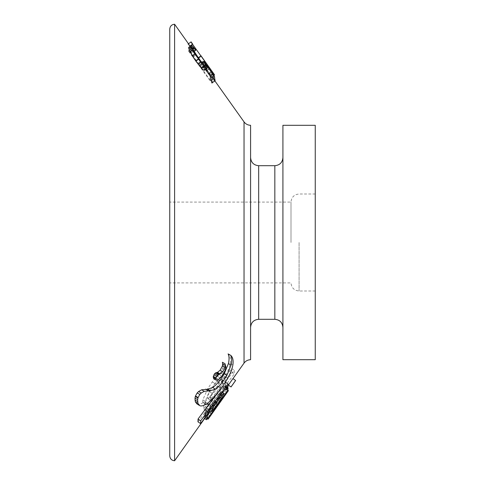 <?xml version="1.0" encoding="UTF-8"?>
<svg xmlns="http://www.w3.org/2000/svg" width="485" height="485" viewBox="0 0 485 485"><rect width="100%" height="100%" fill="white"/><g stroke="black" fill="none" stroke-linecap="round" stroke-linejoin="round"><path stroke-width="0.36" stroke-dasharray="2.42 1.82" d="M211.036 412.99L210.308 413.632L207.653 411.771L207.956 410.268L214.661 400.18L217.298 402.004L214.679 407.885L211.036 412.99L208.398 411.134L207.671 411.783L210.308 413.632L210.587 412.104L212.794 408.243L217.298 402.004M220.008 390.534C222.33 387.466 223.912 385.824 224.767 385.617L225.416 386.169L222.657 392.323L220.008 390.534L209.447 404.726L212.084 406.521L222.645 392.329C224.961 389.255 226.55 387.624 227.398 387.43L228.047 388L226.416 392.304L219.923 402.004L220.754 399.725L224.197 394.014L221.566 392.171L221.221 393.074L223.858 394.923M224.203 393.984L224.167 393.408L221.584 396.227L217.462 404.751L207.58 418.749M221.572 392.141L224.228 393.862L224.167 393.408L221.53 391.577L219.353 393.856L221.991 395.681M206.404 419.743C206.083 419.634 206.367 418.597 207.247 416.651L209.368 412.583L207.428 415.039L207.568 412.226L212.066 406.539M225.295 394.184L222.657 392.323L217.286 400.137L219.923 402.004M217.286 400.137L218.123 397.87L220.754 399.725M227.398 387.43L224.767 385.617L227.362 387.527M219.353 393.856L217.656 396.397L214.825 402.889L205.743 415.942L203.767 417.888L204.609 414.814L206.731 410.765L204.791 413.22L204.937 410.437L207.568 412.226M204.937 410.437L209.435 404.745M206.731 410.765L209.368 412.583M204.791 413.22L207.428 415.039M204.64 418.507L203.724 417.87L204.634 418.513M204.609 414.814L207.247 416.651M216.468 399.167L219.105 401.01M214.661 400.18L212.042 406.036L208.398 411.134M174.6 24.25L174.6 460.75M213.582 378.597L216.019 377.857L220.548 372.886L222.76 368.303L223.276 365.544L222.397 362.253M221.445 381.986L231.636 368.57L231.733 372.056L203.7 408.897L203.633 405.599L206.222 402.198L208.853 403.92L206.27 407.321L203.633 405.599M223.391 372.638L223.888 375.808L221.439 381.931M206.216 402.144L203.506 403.49L202.742 401.835L202.857 399.876L207.647 388.825L212.272 381.938L217.141 376.111C219.984 373.22 222.063 372.062 223.385 372.638L226.022 374.262L226.525 377.488L224.076 383.647M221.59 392.019L221.53 391.577L221.59 392.019M218.123 397.87L221.221 393.074M235.601 380.47L231.012 386.933L228.374 385.06L232.958 378.591L235.595 380.464M227.647 390.037L225.774 388.703L205.476 417.252L225.774 388.703L228.417 390.583L208.12 419.131L205.428 417.397M224.943 382.901L216.219 394.62M222.785 388.327L225.367 384.854L225.458 382.21M207.538 408.988L204.634 414.475L204.246 416.554C204.894 416.421 206.483 414.705 209.005 411.395L218.505 398.355L224.767 388.697L225.355 387.285L225.161 386.393L222.779 388.364M227.186 387.764L225.161 386.393L227.168 387.788M205.307 417.312L206.877 418.403M197.971 421.823L207.544 408.946L210.175 410.759M196.958 403.926L197.747 404.272C202.548 404.678 209.562 398.694 218.79 386.327L221.415 382.568C226.252 375.214 229.199 368.812 230.254 363.35C230.902 358.845 230.181 355.699 228.102 353.904M189.871 46.117L198.389 57.703M188.362 43.838L188.083 44.032L210.308 74.466L205.713 68.476L207.004 70.525L211.896 76.697L201.881 62.68M200.499 60.673L210.308 74.466L212.945 72.592L208.35 66.603L214.528 74.823M211.945 83.268L211.842 78.206L210.26 76.03L210.429 80.443L201.099 67.627L201.154 65.111L199.571 62.941L199.511 65.451L188.604 50.464L188.544 51.107L211.945 83.268L214.612 81.371L191.211 49.209L191.266 48.573L202.178 63.553L202.221 61.049L203.809 63.226L203.761 65.73L213.097 78.546L212.903 74.15L214.485 76.327M188.635 47.391L189.435 47.488L192.848 51.531L193.048 52.198L191.454 50.24L190.217 49.555L191.205 52.768L198.025 63.335L201.517 67.324L203.027 67.991L202.675 66.142L201.178 63.183L211.563 77.618L212.472 82.565M205.731 64.305L203.088 66.184L204.615 70.161M220.408 388.061L212.339 398.67L209.981 399.913L211.939 393.141L219.669 382.926L222.269 381.646L220.408 388.061L217.771 386.351L209.708 396.96L207.325 398.24L209.302 391.492L217.037 381.289L219.656 379.967L217.771 386.351M210.26 76.03L212.903 74.15M211.842 78.206L214.406 76.381M210.429 80.443L213.097 78.546M201.099 67.627L203.761 65.73M201.154 65.111L203.809 63.226M199.571 62.941L202.221 61.049M199.511 65.451L202.178 63.553M188.604 50.464L191.266 48.573M188.544 51.107L191.211 49.209M214.649 77.339L214.612 81.371M188.083 44.032L190.993 41.965M189.908 46.093L192.581 44.19M190.453 48.567L193.097 46.687M189.435 47.488L192.078 45.608M192.848 51.531L195.491 49.652M193.048 52.198L194.152 51.416M190.757 49.658L192.945 48.1M191.454 50.24L190.447 50.973M190.217 49.555L192.866 47.675M192.454 55.138L195.115 53.247M191.205 52.768L193.861 50.877M193.418 56.709L196.079 54.817M195.904 60.48L198.571 58.582M200.093 65.814L202.754 63.923M198.025 63.335L200.687 61.443M201.517 67.324L204.179 65.433M202.433 67.961L205.088 66.075M202.675 66.142L203.979 65.22M203.027 67.991L205.682 66.105M201.354 63.759L202.148 63.195M201.178 63.183L201.784 62.753M211.563 77.618L214.206 75.739M204.349 68.712L206.998 66.827M218.79 386.327L221.427 388.055M197.747 404.272L200.384 405.903M219.093 393.662L211.157 404.399L208.453 409.94L210.629 407.897L218.747 396.809L221.396 391.686L219.093 393.662L221.724 395.481M224.076 383.702L234.273 370.279L234.37 373.814L206.331 410.656L206.27 407.321M208.853 403.866L206.143 405.187L205.379 403.502L205.494 401.525C206.167 398.385 207.762 394.687 210.278 390.425L214.91 383.514L219.778 377.688C222.615 374.802 224.694 373.662 226.022 374.262M203.955 403.599L206.586 405.302L204.033 403.829M203.7 408.897L206.331 410.656M231.733 372.056L234.37 373.814M231.636 368.57L234.273 370.279M221.402 382.004L224.034 383.72M202.857 399.876L205.494 401.525M203.136 58.8L190.726 42.153M198.698 58.158L201.336 56.278M203.015 64.238L205.646 62.365M205.125 67.251L207.762 65.378M207.18 70.143L209.817 68.27M209.259 73.017L211.89 71.143M210.229 74.526L212.866 72.647M209.102 73.132L211.739 71.253M206.992 70.276L209.629 68.403M205.713 68.476L208.35 66.603M205.604 68.555L208.247 66.675M207.004 70.525L209.641 68.646M209.362 73.684L212 71.81M210.575 75.248L213.212 73.374M211.806 76.757L214.443 74.884M214.861 80.868L211.89 76.691L213.879 75.284M210.745 75.126L212.745 73.708M209.575 73.532L211.587 72.101M207.259 70.355L209.296 68.906M204.943 67.094L206.962 65.663M202.742 63.917L204.7 62.523M250.581 125.294L250.581 359.706M282.919 125.294L282.919 359.706M250.581 242.5L250.581 327.375L250.581 242.5M291 242.5L291 202.081L291 242.5M169.75 29.1L169.75 455.9M315.25 125.294L315.25 359.706M169.75 242.5L169.75 282.919L169.75 242.5M225.367 384.854L228.005 386.666M222.748 388.406L225.379 390.219M224.767 388.697L227.404 390.552M218.505 398.355L221.136 400.222M213.673 405.133L216.31 406.994M211.211 407.339L213.849 409.188M223.785 390.443L226.416 392.304M206.816 408.182L209.453 409.977M207.331 413.887L209.969 415.748M205.743 415.942L208.38 417.803M212.151 407.151L214.788 409.013M210.296 409.819L212.933 411.68M215.631 401.301L218.268 403.15M214.825 402.889L217.462 404.751M217.068 397.591L219.705 399.428M218.953 394.402L221.584 396.227M217.656 396.397L220.287 398.227M207.956 410.268L210.587 412.104M210.157 406.418L212.794 408.243M212.363 403.277L215 405.096M214.127 401.24L216.765 403.065M213.436 403.09L216.067 404.926M212.788 404.672L215.419 406.521M212.042 406.036L214.679 407.885M244.034 121.893L244.034 363.107M209.708 396.96L212.339 398.67M209.302 391.492L211.939 393.141M217.037 381.289L219.669 382.926M230.254 363.35L232.885 364.969M221.415 382.568L224.046 384.29M223.888 375.808L226.525 377.488M217.141 376.111L219.778 377.688M212.272 381.938L214.91 383.514M207.647 388.825L210.278 390.425M202.742 401.835L205.379 403.502M274.831 165.706L274.831 319.294M258.669 319.294L258.669 165.706M299.081 242.5L299.081 291L299.081 242.5M223.276 365.544L225.913 367.084M222.76 368.303L225.392 369.867M220.548 372.886L223.185 374.481M219.293 374.59L221.924 376.184M216.019 377.857L218.656 379.44M211.157 404.399L213.788 406.218M210.629 407.897L212.139 408.958M218.747 396.809L219.935 397.645M224.84 386.478L227.471 388.309M225.355 387.285L227.992 389.134M209.005 411.395L211.642 413.256M204.634 414.475L206.471 415.748M225.185 385.708L227.817 387.527M194.818 52.677L190.241 46.245M233 378.621L235.637 380.495M228.071 385.557L225.816 388.734L228.447 390.607M209.981 399.913L207.337 398.215M222.269 381.646L219.644 379.985M315.25 291L299.081 291C294.177 290.521 291.479 287.829 291 282.919L169.75 282.919M315.25 194L299.081 194C294.177 194.479 291.479 197.171 291 202.081L169.75 202.081M211.096 411.771L208.459 409.928M224.021 393.529L221.39 391.698M221.554 391.589L224.185 393.42"/><path stroke-width="0.73" d="M207.58 418.749L206.367 419.719M227.398 387.43L228.035 388.418M174.6 460.75L174.6 24.25C171.684 24.511 170.065 26.129 169.75 29.1L169.75 455.9C170.065 458.871 171.684 460.489 174.6 460.75L205.428 417.397M220.123 370.213L222.76 371.765L220.105 373.929L218.286 374.371L217.292 375.16L215.934 377.882L216.213 380.155L218.656 379.44L221.924 376.184L225.392 369.867L225.913 367.084L225.034 363.738L222.397 362.253L222.706 363.859L222.373 366.066L220.123 370.213L217.468 372.389L215.649 372.85L214.655 373.644L213.297 376.354L213.679 378.658M228.374 385.06L231.012 386.933L235.595 380.464L232.958 378.591L228.368 385.054M225.416 390.14L228.005 386.666L228.089 383.993L225.458 382.21L224.943 382.901M216.219 394.62L198.05 419.034L197.971 421.823L200.602 423.635L210.175 410.759M230.739 355.366L228.102 353.904C229.253 356.178 229.356 359.403 228.405 363.58L224.282 373.68L220.845 379.07C217.856 383.101 215.146 385.908 212.703 387.485L207.604 389.231L201.614 389.807L198.595 391.522L197.177 392.947L195.479 395.99L198.116 397.512L197.613 399.616L197.959 403.417L199.626 405.569L200.384 405.903C205.137 406.436 212.151 400.489 221.427 388.055L224.046 384.29C228.914 376.893 231.86 370.449 232.885 364.969C233.546 360.416 232.824 357.215 230.739 355.366C231.891 357.681 231.994 360.949 231.042 365.169L226.919 375.335L223.482 380.743C220.481 384.787 217.765 387.582 215.34 389.134L210.235 390.831M197.613 399.616L194.982 398.082L195.328 401.841L196.958 403.926L199.632 405.569M197.953 398.021L195.316 396.494L194.982 398.076M190.726 42.153L190.993 41.965L192.581 44.19L189.944 46.069L188.362 43.838L188.083 44.032M201.881 62.68L194.818 52.677M207.271 68.276L204.615 70.161L203.676 70.186L201.457 68.179L195.855 61.134L192.478 56.072L188.865 48.864L188.635 47.391L191.284 45.505L192.806 50.034L195.14 54.174L200.778 62.286L206.337 68.294L207.271 68.276L205.731 64.305L212.824 74.217L213.552 78.54L215.134 80.674L214.206 75.739L203.821 61.304L205.325 64.262L205.682 66.105L204.179 65.433L200.687 61.443L193.861 50.877L193.097 49.088L194.097 48.355L195.697 50.313L195.491 49.652L192.078 45.608L191.284 45.505M215.134 80.674L212.472 82.565L210.89 80.431L210.181 76.096L205.676 69.804M225.034 363.738L225.337 365.369L225.01 367.6L222.76 371.765M213.582 378.597L216.274 380.191M214.321 76.103L214.649 77.339M188.362 43.838L190.993 41.965M192.509 44.238L214.528 74.817L200.893 55.642M198.389 57.703L201.02 55.83M195.855 61.134L198.523 59.237M198.11 64.184L200.778 62.286M190.144 51.925L192.806 50.034M192.478 56.072L195.14 54.174M188.865 48.864L191.52 46.972M194.152 51.416L195.697 50.313M192.945 48.1L193.406 47.779L194.097 48.355M193.097 49.088L192.866 47.675L193.406 47.779M203.979 65.22L205.325 64.262M202.148 63.195L203.997 61.88M201.784 62.753L203.821 61.304M210.89 80.431L213.552 78.54M210.181 76.096L212.824 74.217M203.676 70.186L206.337 68.294M201.457 68.179L204.124 66.287M197.177 392.947L199.814 394.457L198.116 397.512M207.598 389.231L210.229 390.831L204.246 391.334L201.233 393.038L199.814 394.457M227.647 390.037L228.405 390.577L208.12 419.131L207.04 418.367L208.15 419.155L228.447 390.607M213.788 406.218L211.096 411.771L213.267 409.746L221.378 398.658L224.021 393.529L221.724 395.481L213.788 406.218M228.089 383.993L200.681 420.816L200.602 423.635M210.175 410.801L207.271 416.306L206.877 418.403C207.513 418.3 209.102 416.585 211.642 413.256L221.136 400.222L227.404 390.552L227.992 389.134L227.798 388.224L225.416 390.183M205.307 417.312L206.877 418.403M227.186 387.764L227.932 388.279L227.168 387.788M213.879 75.284L214.528 74.823M212.745 73.708L213.382 73.253M211.587 72.101L212.212 71.659M209.296 68.906L209.896 68.482M206.962 65.663L207.58 65.22M204.7 62.523L205.373 62.044M244.034 121.893L244.034 363.107C245.671 360.925 247.853 359.791 250.581 359.706L250.581 125.294C247.853 125.209 245.671 124.075 244.034 121.893L214.861 80.868M315.25 359.706L315.25 125.294L282.919 125.294L282.919 359.706L315.25 359.706M198.05 419.034L200.681 420.816M227.362 387.527L228.047 388M204.64 418.507L206.404 419.743M222.706 363.859L225.337 365.369M222.373 366.066L225.01 367.6M215.649 372.85L218.286 374.371M214.655 373.644L217.292 375.16M216.492 372.625L219.123 374.153M217.468 372.389L220.105 373.929M213.885 374.79L216.516 376.311M213.297 376.354L215.934 377.882M220.845 379.07L223.482 380.743M212.703 387.485L215.34 389.134M228.405 363.58L231.042 365.169M224.282 373.68L226.919 375.335M195.328 401.841L197.959 403.417M194.928 400.01L197.565 401.562M198.595 391.522L201.233 393.038M205.664 389.128L208.295 390.698M201.614 389.807L204.246 391.334M250.581 157.625C251.06 162.536 253.758 165.227 258.669 165.706L258.669 319.294L274.831 319.294L274.831 165.706C279.742 165.227 282.44 162.536 282.919 157.625M213.176 377.221L215.813 378.755M212.139 408.958L213.267 409.746M219.935 397.645L221.378 398.658M227.016 387.994L227.471 388.309M206.471 415.748L207.271 416.306M227.513 387.321L227.817 387.527M204.634 418.513L206.361 419.725M188.471 43.759L174.6 24.25M244.034 363.107L233 378.621M235.637 380.495L231.042 386.957L228.411 385.084L228.071 385.557M192.69 44.111L191.108 41.886M274.831 319.294C279.742 319.773 282.44 322.464 282.919 327.375M258.669 319.294C253.758 319.773 251.06 322.464 250.581 327.375M258.669 165.706L274.831 165.706M213.63 378.627L216.274 380.198"/></g></svg>
